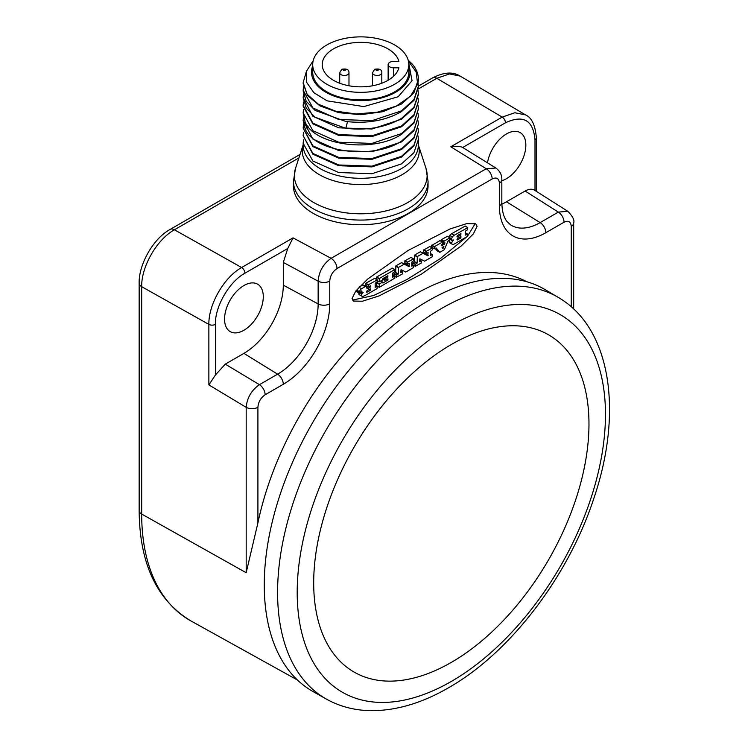 <?xml version="1.0" encoding="UTF-8"?>
<svg xmlns="http://www.w3.org/2000/svg" width="748" height="748" viewBox="0 0 748 748"><rect width="100%" height="100%" fill="white"/><g stroke="black" fill="none" stroke-linecap="round" stroke-linejoin="round"><path stroke-width="1.12" d="M418.347 86.132L432.634 77.886A8.359 4.825 60 0 1 436.804 78.297L449.473 73.94L460.188 76.1L525.582 114.921L514.83 112.742L502.179 117.109L436.804 78.297L418.263 89.003M571.248 306.802L571.248 226.382C570.817 221.567 568.405 220.174 564.029 222.212L545.853 232.703A65.712 37.933 -60 0 1 499.393 205.878L499.393 183.138C498.963 178.323 496.55 176.939 492.165 178.968L336.983 268.56C332.598 271.589 330.195 275.76 329.765 281.07L329.765 303.81A65.712 37.933 -60 0 1 283.296 384.285L265.129 394.776C260.743 397.805 258.341 401.975 257.91 407.286L257.91 522.889A229.804 132.677 -60 0 1 414.579 294.59A229.804 132.677 -60 0 1 526.835 281.753M257.91 522.889L246.176 572.725L141.681 514.054L141.681 286.68C141.241 266.662 156.921 239.425 174.424 229.786L298.91 157.912M313.047 691.573A232.067 133.986 -60 0 1 276.564 505.854A232.067 133.986 -60 0 1 428.361 300.696A232.067 133.986 120 0 1 545.105 289.626L558.242 297.395A231.908 133.892 120 0 0 441.572 308.457A231.908 133.892 120 0 0 289.878 513.474A231.908 133.892 120 0 0 326.343 699.062L313.047 691.573M451.334 662.382A194.658 112.387 120 0 0 588.975 423.976A194.658 112.387 120 0 0 451.334 344.51A194.658 112.387 -60 0 0 313.692 582.916A194.658 112.387 -60 0 0 451.334 662.382M352.056 298.517L353.495 301.051L362.415 301.238L379.058 295.918L421.161 274.31L461.376 245.868L473.353 233.872L477.093 226.326L475.653 223.792L466.743 223.605L450.1 228.935L407.987 250.533L367.773 278.985L355.805 290.972L352.056 298.517M283.296 384.285A8.359 4.825 -120 0 0 277.601 374.178L259.425 384.668C251.487 390.204 247.074 397.758 246.176 407.333L246.176 572.725M139.156 510.604C139.558 563.553 156.799 600.317 190.871 620.896A231.955 133.92 -60 0 1 141.681 514.054A8.359 4.825 0 0 1 139.156 510.604L139.156 283.221C138.567 265.147 152.854 238.696 170.245 229.365L170.245 229.365A8.359 4.825 60 0 1 174.424 229.786L241.641 267.522C224.129 277.153 208.43 304.38 208.87 324.398L208.87 384.902L215.387 375.038L225.27 364.136L243.913 353.374A55.698 32.155 120 0 0 283.296 285.156L283.296 262.426L287.746 248.486L244.923 273.207C229.215 281.744 214.919 306.493 215.387 324.37L215.387 375.038M408.343 213.348A67.301 38.859 0 0 0 428.052 185.869L428.052 181.212A67.301 38.859 180 0 1 408.343 208.692A67.301 38.859 180 0 1 335.001 217.116A67.301 38.859 180 0 1 293.45 181.212L293.45 185.869A67.301 38.859 0 0 0 335.001 221.773A67.301 38.859 0 0 0 408.343 213.348M571.248 226.382A8.359 4.825 -0 0 0 573.688 222.969C574.698 220.239 572.744 216.35 567.816 211.319L558.326 212.105L540.15 222.595A57.362 33.118 -60 0 1 510.772 225.008L506.966 221.473C503.741 217.462 502.03 211.132 501.833 202.465L501.833 179.726C501.983 174.967 499.991 171.058 495.859 168.01L486.256 168.739L450.782 146.776C457.037 146.131 460.992 146.374 462.638 147.515L463.573 148.011M492.165 178.968A8.359 4.825 -120 0 0 486.256 168.739L331.084 258.331C323.23 263.904 318.929 271.515 318.152 281.192L318.152 303.931A57.362 33.118 -60 0 1 277.601 374.178L243.913 353.374M224.55 319.078A27.396 15.811 120 0 0 230.047 331.523A27.396 15.811 120 0 0 251.216 324.398A27.396 15.811 120 0 0 263.287 296.713A27.396 15.811 120 0 0 257.443 284.081A27.396 15.811 120 0 0 236.396 291.636A27.396 15.811 120 0 0 224.55 319.078M336.983 268.56A8.359 4.825 -120 0 0 331.084 258.331L293.038 237.855L287.746 248.486M501.861 204.139A55.698 32.155 120 0 0 506.471 201.792L525.115 191.03C529.06 188.814 532.361 188.636 534.998 190.506L534.998 139.839C533.24 120.148 523.394 114.463 505.461 122.794L462.638 147.515M501.833 180.707A27.396 15.811 120 0 0 525.844 145.131A27.396 15.811 120 0 0 520 132.499A27.396 15.811 120 0 0 500.767 138.23A27.396 15.811 120 0 0 487.49 162.821M418.067 136.033L418.347 139.446L413.962 152.648L401.48 163.906L371.99 173.723L338.713 172.536L312.86 160.998L303.155 143.242L303.482 139.829M418.067 120.877L418.347 124.29L413.962 137.492L401.48 148.749L371.99 158.557L338.713 157.379L312.86 145.841L303.155 128.076L303.482 124.673M418.067 128.46L418.347 131.872L413.962 145.065L401.48 156.332L371.99 166.14L338.713 164.962L312.86 153.424L303.155 135.659L303.482 132.246M418.067 113.303L418.347 116.707L413.962 129.909L401.48 141.166C372.747 160.203 314.244 151.994 305.119 128.787L303.155 120.503L303.482 117.09M303.155 128.076L312.86 146.599L338.713 158.137L371.99 159.315L401.48 149.507L413.962 138.249L418.347 124.29M303.155 120.503L312.86 139.025L338.713 150.554L371.99 151.741L401.48 141.924L413.962 130.666L418.347 116.707M303.155 112.92L305.119 121.971C314.244 145.177 372.747 153.387 401.48 134.35L413.962 123.083L418.347 109.133L413.962 122.326L401.48 133.593L371.99 143.401L338.713 142.223L312.86 130.685L303.155 112.92L303.482 109.507M303.155 135.659L312.86 154.182L338.713 165.719L371.99 166.898L401.48 157.089L413.962 145.823L418.347 131.872M418.067 90.564L418.347 93.968L413.962 107.17L401.48 118.436C385.585 127.441 367.044 130.732 345.847 128.301L315.058 117.212L306.213 108.058L303.155 97.764L303.482 94.351M418.067 98.138L418.347 101.55L413.962 114.753L401.48 126.01L371.99 135.818L338.713 134.64L312.86 123.102L303.155 105.337L303.482 101.934M418.067 105.72L418.347 109.133M306.091 72.509L303.155 82.598L307.119 94.276L318.461 104.271L335.618 111.172L356.235 113.948L377.469 112.172L396.412 106.02L410.437 96.268L417.636 84.206L416.178 72.014L408.371 60.925M418.067 82.981L418.347 86.394L413.962 99.587L401.48 110.854L371.99 120.662L338.713 119.484L312.86 107.946L303.155 90.181L303.482 86.768M418.347 79.279L413.962 92.771L401.48 104.028L382.789 111.714L360.751 114.715L338.713 112.658L320.022 105.926L307.54 95.613L303.155 83.365M408.165 60.149L412.073 63.907A57.596 33.249 180 0 1 418.347 78.998A57.596 33.249 180 0 1 417.636 84.206M408.791 65.936A49.237 28.433 180 0 1 395.57 92.285A49.237 28.433 180 0 1 337.002 97.081A49.237 28.433 180 0 1 312.711 65.936M313.178 60.756L306.418 71.275L306.689 82.43L313.908 92.733L327.1 100.83L363.799 106.59L398.151 96.754L412.045 80.709L408.707 62.972M303.155 90.938L306.213 101.232L315.058 110.395L345.847 121.485C367.044 123.906 385.585 120.615 401.48 111.611L413.962 100.354L418.347 87.151M408.791 72.154A48.04 27.732 180 0 1 394.72 91.789A48.04 27.732 180 0 1 326.783 91.789A48.04 27.732 180 0 1 313.169 68.395M408.791 64.599L408.791 72.182A48.04 27.732 180 0 1 394.72 91.789L394.72 91.789A48.04 27.732 0 0 1 342.369 97.801A48.04 27.732 0 0 1 312.711 72.182L312.711 64.599A48.04 27.732 0 0 0 342.369 90.228A48.04 27.732 0 0 0 394.72 84.215A48.04 27.732 180 0 0 408.791 64.599A48.04 27.732 180 0 0 379.133 38.98A48.04 27.732 180 0 0 326.783 44.992A48.04 27.732 0 0 0 312.711 64.599M398.871 61.383L393.71 61.383A5.573 3.216 0 0 0 388.137 64.599A5.573 3.216 0 0 0 393.71 67.816L398.871 67.816A38.522 22.244 180 0 1 357.965 86.787A38.522 22.244 180 0 1 322.229 64.599A38.522 22.244 180 0 1 357.965 42.421A38.522 22.244 180 0 1 398.871 61.383M303.155 106.104L312.86 123.859L338.713 135.397L371.99 136.585L401.48 126.767L413.962 115.51L418.347 101.55M303.155 97.764L312.86 116.286L338.713 127.824L371.99 129.002L401.48 119.194L413.962 107.927L418.347 94.725M352.476 300.107L373.626 295.497L406.734 279.64L440.263 258.63L466.846 236.77M467.752 235.807L474.475 224.811L474.045 223.222M465.125 226.12L451.568 233.731A5.199 3.001 120 0 0 449.763 235.452A2.309 1.337 120 0 0 449.043 237.228M450.427 239.042L450.137 239.407A2.394 1.384 120 0 0 450.016 239.547M449.688 240.014A2.394 1.384 120 0 0 449.174 241.585A1.655 0.954 120 0 0 449.174 241.847A2.319 1.337 120 0 0 449.651 242.754A2.319 1.337 120 0 0 449.903 242.848M447.388 236.359L441.339 239.641L441.152 241.211M439.992 240.632L431.633 245.456L431.69 247.308L434.317 248.832L436.103 247.925L439.899 252.319L444.387 249.626L447.94 241.127L450.016 239.612L450.016 237.873L451.661 238.818A1.655 0.954 120 0 0 451.661 239.079A2.356 1.365 120 0 0 452.147 240.033A2.356 1.365 120 0 0 452.755 240.127L453.522 240.005L452.755 240.921A2.394 1.384 120 0 0 451.792 243.1A1.655 0.954 120 0 0 451.801 243.362A2.319 1.337 120 0 0 452.269 244.269A2.319 1.337 120 0 0 452.531 244.362A4.965 2.87 120 0 0 454.326 243.998L467.565 236.349L467.696 234.171L465.555 235.124L465.555 231.067L467.565 229.701L467.752 227.644L454.186 235.255A5.199 3.001 120 0 0 452.39 236.966A2.309 1.337 120 0 0 451.661 238.818M435.14 248.411L437.141 250.823L439.768 252.338M429.745 246.55L423.639 250.075L423.686 251.926L426.313 253.45L428.118 252.534L427.856 255.797L423.059 253.282L417.309 256.545L417.122 263.09L415.392 264.521L415.392 266.26L421.18 263.128L421.32 260.949L419.572 261.678L419.89 258.799L424.574 261.174L432.185 256.779L432.316 254.601L430.586 255.32L430.586 251.263L432.372 249.795L432.316 247.943L426.444 251.272L426.257 253.329L423.639 251.805M425.547 253.002L425.547 253.937L428.174 255.461M412.765 264.745L415.392 266.26L412.765 264.745L412.765 263.006L414.495 261.576L414.682 255.031L420.311 251.777L425.547 253.937M410.933 257.415L404.818 260.94L404.874 262.791L407.501 264.306L409.306 263.389L409.044 266.662L404.247 264.147L398.497 267.41L398.31 273.955L396.571 275.386L396.571 277.115L402.368 273.992L402.499 271.814L400.76 272.534L401.078 269.663L405.753 272.038L413.373 267.644L413.504 265.465L411.765 266.185L411.765 262.127L413.56 260.659L413.504 258.808L407.632 262.127L407.445 264.184L404.818 262.67M406.734 263.866L406.734 264.801L409.362 266.316M393.953 275.601L396.571 277.115L393.953 275.601L393.953 273.871L395.683 272.44L395.87 265.886L401.498 262.642L406.734 264.801M392.233 268.205L376.646 276.984L376.459 279.322M383.659 279.593L381.003 281.126M378.46 281.444L376.562 282.753L376.562 285.643L379.376 287.26L394.86 278.106L394.804 276.255L392.672 277.209L392.672 273.151L394.86 271.459L394.673 269.617L379.273 278.508L379.273 281.828L382.48 279.976L382.854 278.602L387.913 275.741L387.782 277.199L385.117 278.742L384.93 280.238L387.913 278.789L387.969 279.92L382.929 283.053L382.555 282.108L379.376 283.941L379.189 287.157L376.562 285.643M374.645 278.359L365.847 283.221L365.716 285.399L368.343 286.914L370.475 285.811L370.344 287.101L368.25 288.317A2.609 1.505 -60 0 1 367.408 288.569A1.627 0.935 -60 0 1 367.118 288.494A1.627 0.935 -60 0 1 366.885 288.232A4.245 2.45 -60 0 1 366.744 287.849L366.614 287.391A4.797 2.768 120 0 0 366.426 286.914A2.562 1.477 120 0 0 366.137 286.643A2.562 1.477 120 0 0 365.884 286.54A1.861 1.075 120 0 0 365.146 286.662L361.555 288.728A3.46 2.001 120 0 0 359.517 291.72A0.963 0.552 120 0 0 359.479 292.113L359.536 293.244L360.77 292.375A96.801 55.894 120 0 0 360.77 292.122A1.281 0.739 -60 0 1 360.817 291.748L361.172 291.187M366.885 286.073L366.015 286.568M363.715 285.287A2.562 1.477 120 0 0 363.509 285.128A2.562 1.477 120 0 0 363.266 285.025A1.861 1.075 120 0 0 362.528 285.147L359.218 287.054M357.292 289.167A3.46 2.001 120 0 0 356.889 290.205A0.963 0.552 120 0 0 356.852 290.589L356.908 291.729L359.479 293.123L356.852 291.608M358.975 292.917A1.758 1.019 120 0 0 358.965 294.469A4.226 2.44 120 0 0 359.218 294.656A4.226 2.44 120 0 0 359.507 294.777M449.174 241.847L451.801 243.362M449.174 241.585L451.792 243.1M450.137 239.407L452.755 240.921M450.016 238.126L451.661 239.079M451.568 233.731L454.186 235.255M456.991 236.564L457.645 236.938L457.645 235.414L460.918 233.6L460.787 235.124L457.187 236.976M456.991 239.538L457.645 239.912L457.645 238.388L460.918 236.574L460.787 238.098L457.187 239.949M450.016 237.873L443.966 241.155L443.835 243.334L444.957 242.81L444.564 244.072L441.759 245.783L441.18 245.269L442.62 243.885L442.423 242.043L434.448 246.653L434.261 248.71L431.633 247.186M442.199 247.364L443.891 246.457L442.751 248.467L442.199 247.364M358.965 294.469L361.593 295.984A4.226 2.44 120 0 0 361.845 296.171A4.226 2.44 120 0 0 363.509 296.18A19.57 11.295 120 0 0 365.744 295.133L377.086 288.588L377.216 286.409L375.169 287.316L375.169 283.258L377.086 281.931L377.273 279.874L368.474 284.736L368.287 286.793L365.66 285.278M360.788 291.888L362.612 292.936A3.843 2.216 120 0 0 362.135 293.553L361.892 293.899A1.758 1.019 120 0 0 361.593 295.984M361.527 290.953L361.48 290.972A1.627 0.935 -60 0 0 361.172 291.178L361.882 291.58A2.852 1.646 120 0 0 362.35 292.15A2.852 1.646 120 0 0 362.471 292.206A12.576 7.265 120 0 0 363.191 292.281L362.612 292.936M361.004 291.365L362.238 292.075M361.695 291.056A1.58 0.907 -60 0 1 361.78 291.29A4.918 2.842 120 0 0 361.882 291.58M370.531 288.878L370.344 290.317L367.558 291.926A3.057 1.767 -60 0 1 366.95 292.131A1.561 0.898 -60 0 1 366.66 292.131L366.567 291.505A1.187 0.683 -60 0 1 366.716 291.243A2.216 1.281 -60 0 1 367.118 290.766A2.73 1.571 -60 0 1 367.773 290.252L370.344 288.765M356.852 290.589L359.479 292.113M359.021 287.26L361.555 288.728M362.528 285.147L365.146 286.662M363.266 285.025L365.884 286.54M366.632 291.393L367.558 291.926M366.473 291.86L366.95 292.131M451.334 325.464A217.986 125.851 120 0 0 297.199 592.435A217.986 125.851 120 0 0 451.334 681.428A217.986 125.851 120 0 0 605.469 414.457A217.986 125.851 120 0 0 451.334 325.464M265.129 394.776A8.359 4.825 -120 0 0 259.425 384.668L225.27 364.136M257.91 407.286A8.359 4.825 180 0 1 246.176 407.333L208.87 384.902M139.156 283.221A8.359 4.825 0 0 0 141.681 286.68L208.87 324.398A4.638 2.683 180 0 0 215.387 324.37M505.461 122.794A4.638 2.683 -120 0 0 502.179 117.109L450.782 146.776M293.038 237.855L241.641 267.522A4.638 2.683 -120 0 1 244.923 273.207M573.688 222.969L573.688 309.027M564.029 222.212A8.359 4.825 -120 0 0 558.326 212.105L525.115 191.03M545.853 232.703A8.359 4.825 -120 0 0 540.15 222.595L506.471 201.792M499.393 205.878A8.359 4.825 0 0 0 501.833 202.465M499.393 183.138A8.359 4.825 -0 0 0 501.833 179.726M329.765 281.07A8.359 4.825 180 0 1 318.152 281.192L283.296 262.426M329.765 303.81A8.359 4.825 180 0 1 318.152 303.931L283.296 285.156M534.998 139.839A4.638 2.683 -0 0 0 536.363 137.95C535.353 125.29 531.744 117.604 525.526 114.883M295.497 168.384L303.155 144.878A58.503 33.772 0 0 0 333.702 180.745A58.503 33.772 0 0 0 402.115 174.686A58.503 33.772 0 0 0 418.347 144.888L426.005 168.384A66.394 38.335 180 0 1 407.697 202.568A66.394 38.335 180 0 1 329.765 209.365A66.394 38.335 180 0 1 295.497 168.384L293.45 181.212M303.155 143.242L303.155 145.056A57.596 33.249 0 0 0 338.713 175.771A57.596 33.249 0 0 0 401.48 168.562A57.596 33.249 0 0 0 418.347 145.056L418.347 139.446M308.223 126.795L305.119 128.787M347.511 121.69L345.847 128.301M393.71 76.118L393.71 67.816M380.442 74.688A4.638 2.683 0 0 0 381.807 72.799C381.948 69.611 379.545 68.442 374.617 69.284L372.523 72.799A4.638 2.683 0 0 0 375.384 75.267A4.638 2.683 0 0 0 380.442 74.688M376.384 69.452A1.103 0.636 0 0 0 377.946 70.359A1.103 0.636 0 0 0 376.384 69.452M347.624 74.688A4.638 2.683 0 0 0 348.979 72.799C349.12 69.611 346.726 68.442 341.789 69.284L339.704 72.799A4.638 2.683 0 0 0 342.565 75.267A4.638 2.683 0 0 0 347.624 74.688M343.566 69.452A1.103 0.636 0 0 0 345.127 70.359A1.103 0.636 0 0 0 343.566 69.452M464.938 226.018L467.565 227.532M465.555 233.03L467.565 234.189M449.763 235.452L452.39 236.966M459.842 234.152L460.974 234.797M459.468 234.367L460.787 235.124M459.842 237.125L460.974 237.771M459.468 237.34L460.787 238.098M441.152 239.968L443.779 241.482M441.339 239.641L443.966 241.155M447.201 236.256L449.829 237.771M437.113 250.795L439.74 252.319M431.633 245.456L434.261 246.971M431.82 245.129L434.448 246.653M439.805 240.529L442.423 242.043M442.62 243.231L444.406 244.259M442.62 242.95L444.564 244.072M442.62 242.539L443.779 243.212L442.62 242.539M442.236 247.345L443.377 247.999M442.059 247.523L443.218 248.196M430.586 253.684L432.185 254.61M419.572 260.033L421.18 260.959M412.765 263.006L415.392 264.521M412.952 262.688L415.579 264.203M414.308 261.903L416.935 263.418M414.495 261.576L417.122 263.09M414.495 255.349L417.122 256.873M414.682 255.031L417.309 256.545M420.311 251.777L422.938 253.301M420.441 251.767L423.059 253.282M425.229 254.283L427.856 255.797M423.639 250.075L426.257 251.59M423.826 249.748L426.444 251.272M429.558 246.438L432.185 247.953M410.746 257.303L413.373 258.817M411.765 264.549L413.373 265.475M400.76 270.898L402.368 271.823M393.953 273.871L396.571 275.386M394.14 273.544L396.767 275.058M395.496 272.758L398.123 274.273M395.683 272.44L398.31 273.955M395.683 266.213L398.31 267.728M395.87 265.886L398.497 267.41M401.498 262.642L404.116 264.156M401.62 262.632L404.247 264.147M406.416 265.147L409.044 266.662M404.818 260.94L407.445 262.454M405.014 260.613L407.632 262.127M392.046 268.102L394.673 269.617M392.672 275.114L394.673 276.264M376.562 282.753L379.189 284.268M376.758 282.426L379.376 283.941M380.667 281.024L382.555 282.108M386.529 279.528L387.782 280.248M386.903 279.313L387.969 279.92M382.667 278.929L384.93 280.238L382.667 278.929M383.49 278.237L384.93 279.069M383.864 278.022L385.117 278.742M386.529 276.48L387.782 277.199M386.903 276.264L387.969 276.882M377.273 280.668L379.086 281.716L377.273 280.668M376.459 277.312L379.086 278.826M376.646 276.984L379.273 278.508M374.458 278.256L377.086 279.771M375.169 285.325L377.086 286.428M360.199 292.917L361.892 293.899M360.62 292.674L362.135 293.553M356.889 290.205L359.517 291.72M366.913 288.279L367.408 288.569M366.604 287.363L368.25 288.317M369.231 286.465L370.344 287.101M369.606 286.25L370.531 286.783M365.66 283.548L368.287 285.063M365.847 283.221L368.474 284.736M369.381 289.326L370.531 289.99M369.007 289.541L370.344 290.317M170.245 229.365L300.041 154.425M432.634 77.886C443.798 72.135 452.979 71.546 460.17 76.09M297.442 680.016L190.871 620.896M326.343 699.062C339.096 706.177 353.149 710.03 368.493 710.6C394.299 711.301 420.956 703.7 448.454 687.805C510.089 652.873 568.368 576.474 593.912 498.196C623.14 412.391 611.359 328.222 558.242 297.395M495.859 168.001L463.405 147.917M536.363 191.348L536.363 137.95M534.614 190.244L567.816 211.31M426.005 168.384L428.052 181.212M418.347 79.569L418.347 78.998M388.137 80.242L388.137 64.599M381.807 83.224L381.807 72.799M372.523 85.777L372.523 72.799M348.979 85.777L348.979 72.799M339.704 83.224L339.704 72.799M303.155 106.094L303.155 105.337M465.069 225.999L467.696 227.523M465.555 232.946L467.696 234.171M449.651 242.754L452.269 244.269M450.016 238.808L452.147 240.033M447.332 236.237L449.959 237.752M431.69 247.308L434.317 248.832M439.936 240.51L442.564 242.025M442.62 242.633L443.835 243.334M430.586 253.6L432.316 254.601M419.572 259.939L421.32 260.949M412.821 264.867L415.439 266.382M423.686 251.926L426.313 253.45M429.689 246.429L432.316 247.943M410.876 257.293L413.504 258.808M411.765 264.465L413.504 265.465M400.76 270.804L402.499 271.814M394.009 275.722L396.627 277.237M404.874 262.791L407.501 264.306M392.176 268.083L394.804 269.598M392.672 275.021L394.804 276.255M376.618 285.764L379.245 287.279M380.741 280.977L382.686 282.099M382.667 279.023L384.986 280.36M377.273 280.762L379.143 281.837M374.589 278.237L377.216 279.752M375.169 285.231L377.216 286.409M359.218 294.656L361.845 296.171M361.004 291.374L362.35 292.15M356.908 291.729L359.536 293.244M363.509 285.128L366.137 286.643M365.716 285.399L368.343 286.914"/></g></svg>
